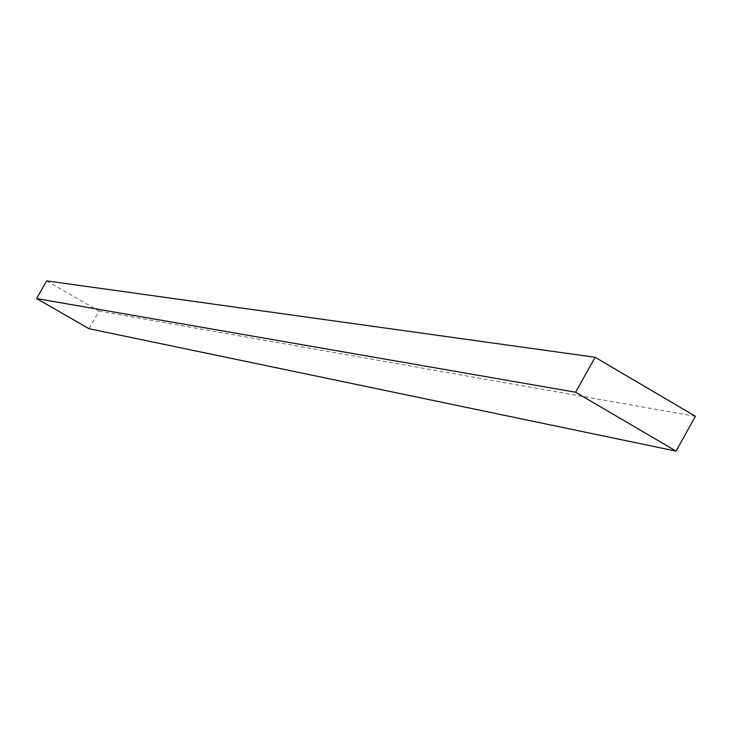 <?xml version="1.0" encoding="UTF-8"?>
<svg xmlns="http://www.w3.org/2000/svg" width="732" height="732" viewBox="0 0 732 732"><rect width="100%" height="100%" fill="white"/><g stroke="black" fill="none" stroke-linecap="round" stroke-linejoin="round"><path stroke-width="0.55" stroke-dasharray="3.66 2.75" d="M46.647 280.887L99.058 311.073L89.057 328.714M99.058 311.073L695.4 416.288"/><path stroke-width="1.1" d="M695.4 416.288L676.084 451.113L575.617 392.242L595.107 357.271L695.4 416.288M575.617 392.242L36.6 298.574L89.057 328.714L676.084 451.113M36.6 298.574L46.647 280.887L595.107 357.271"/></g></svg>
